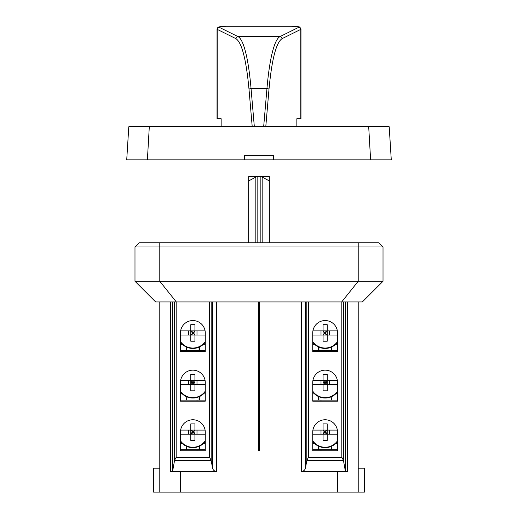 <?xml version="1.0" encoding="UTF-8"?>
<svg xmlns="http://www.w3.org/2000/svg" width="518" height="518" viewBox="0 0 518 518"><rect width="100%" height="100%" fill="white"/><g stroke="black" fill="none" stroke-linecap="round" stroke-linejoin="round"><path stroke-width="0.78" d="M368.699 126.774L149.301 126.774L147.39 159.842L244.535 159.842L244.535 155.704L273.465 155.704L273.465 159.842L391.278 159.842L389.206 126.774L368.699 126.774L370.61 159.842M147.39 159.842L126.722 159.842L128.794 126.774L149.301 126.774M244.535 159.842L273.465 159.842M226.644 26.276L291.356 26.276A2.066 0.55 91.4 0 0 291.304 26.282L226.696 26.282A2.066 0.55 88.6 0 0 226.651 26.276A2.066 0.55 88.6 0 1 226.651 26.276C221.788 26.437 219.075 26.722 218.512 27.137C217.748 27.402 217.256 28.095 217.036 29.215L217.217 29.371A2.066 2.027 -63.6 0 1 219.256 27.312L238.034 36.629C243.816 39.53 248.562 59.661 251.049 88.513L254.338 126.774M226.696 26.282C221.212 26.457 218.732 26.8 219.256 27.312M291.356 26.276C300.926 27.098 299.223 26.036 300.971 29.209L300.783 29.371A2.066 2.027 -116.4 0 0 298.744 27.312C299.268 26.8 296.788 26.457 291.304 26.282M217.036 29.215L217.029 118.713L221.154 118.713L221.154 126.774M263.662 126.774L266.951 88.513C269.438 59.661 274.184 39.53 279.966 36.629L238.034 36.629A2.066 2.027 -63.6 0 0 236.001 38.688C241.893 42.741 246.231 59.648 249.016 89.42A2.066 0.906 -4.9 0 1 251.049 88.513L266.951 88.513A2.066 0.906 -175.1 0 1 268.984 89.42C271.769 59.648 276.107 42.741 281.999 38.688A2.066 2.027 -116.4 0 0 279.966 36.629L298.744 27.312M296.846 126.774L296.846 118.713L300.971 118.713L300.971 29.209M159.79 468.207L153.587 468.207L153.587 492.1L159.79 492.1L159.79 301.949M358.21 468.207L364.413 468.207L364.413 492.1L358.21 492.1L358.21 301.949M347.423 301.949L347.423 471.432L301.418 471.432L301.418 301.949L259.414 301.949L259.414 450.764L258.586 450.764L258.586 301.949L155.659 301.949L134.984 281.28L383.016 281.28L383.016 246.969L134.984 246.969L139.122 242.832L378.878 242.832L383.016 246.969M301.418 471.432C303.593 471.27 304.953 470.13 305.484 468.013L306.863 460.243L308.456 457.316L308.456 301.949L301.418 301.949M337.542 450.764L312.736 450.764L312.736 432.161A12.4 12.4 0 0 1 325.142 419.761A12.4 12.4 0 0 1 337.542 432.161L337.542 450.764L312.736 450.764M345.415 471.432L343.415 460.243L341.822 457.316L341.822 301.949L308.456 301.949M383.016 281.28L362.341 301.949L341.822 301.949M337.542 351.554L337.542 332.951A12.4 12.4 0 0 0 325.142 320.551A12.4 12.4 0 0 0 312.736 332.951L312.736 351.554L337.542 351.554L312.736 351.554M337.542 401.159L337.542 382.556A12.4 12.4 0 0 0 325.142 370.156A12.4 12.4 0 0 0 312.736 382.556L312.736 401.159L337.542 401.159L312.736 401.159M205.264 450.764L180.458 450.764L205.264 450.764L205.264 432.161A12.4 12.4 0 0 0 192.858 419.761A12.4 12.4 0 0 0 180.458 432.161L180.458 450.764M358.21 492.1L180.458 492.1L180.458 471.432L172.585 471.432L174.585 460.243L176.178 457.316L176.178 301.949M172.585 471.432L170.577 471.432L170.577 301.949M180.458 492.1L159.79 492.1M176.178 457.316L209.544 457.316L211.137 460.243L212.516 468.013L212.516 301.949M180.458 471.432L216.582 471.432C214.407 471.27 213.047 470.13 212.516 468.013M205.264 351.554L180.458 351.554L180.458 332.951A12.4 12.4 0 0 1 192.858 320.551A12.4 12.4 0 0 1 205.264 332.951L205.264 351.554L180.458 351.554M205.264 401.159L180.458 401.159L180.458 382.556A12.4 12.4 0 0 1 192.858 370.156A12.4 12.4 0 0 1 205.264 382.556L205.264 401.159L180.458 401.159M325.142 384.621L325.142 382.556L323.07 384.621L323.07 380.49L327.208 380.49L327.208 374.287L323.07 374.287L323.07 380.49L325.142 382.556L327.208 380.49L327.208 384.621L325.142 382.556L325.142 380.49M323.07 432.161L325.142 432.161L323.07 434.226L323.07 430.095L327.208 430.095L327.208 423.892L323.07 423.892L323.07 430.095L325.142 432.161L327.208 430.095L327.208 434.226L325.142 432.161L325.142 430.095M325.142 335.016L325.142 332.951L323.07 335.016L323.07 330.885L327.208 330.885L327.208 324.682L323.07 324.682L323.07 330.885L325.142 332.951L327.208 330.885L327.208 335.016L325.142 332.951L325.142 330.885M323.07 382.556L327.208 382.556M190.792 382.556L192.858 382.556L190.792 384.621L194.93 384.621L192.858 382.556L194.93 382.556M190.792 380.49L192.858 382.556L194.93 380.49L194.93 390.825L190.792 390.825L190.792 380.49L194.93 380.49L194.93 374.287L190.792 374.287L190.792 380.49L180.633 380.49M192.858 384.621L192.858 380.49M192.858 335.016L192.858 332.951L190.792 335.016L190.792 330.885L194.93 330.885L194.93 324.682L190.792 324.682L190.792 330.885L192.858 332.951L194.93 330.885L194.93 335.016L192.858 332.951L192.858 330.885M192.858 434.226L192.858 432.161L194.93 430.095L194.93 423.892L190.792 423.892L190.792 430.095L192.858 432.161L192.858 430.095M323.07 332.951L327.208 332.951M190.792 332.951L194.93 332.951M325.142 434.226L325.142 432.161L327.208 432.161M323.07 384.621L327.208 384.621L327.208 390.825L323.07 390.825L323.07 384.621L312.736 384.621M323.07 335.016L327.208 335.016L327.208 341.22L323.07 341.22L323.07 335.016L312.736 335.016M190.792 335.016L194.93 335.016L194.93 341.22L190.792 341.22L190.792 335.016L180.458 335.016M190.792 432.161L192.858 432.161L190.792 434.226L194.93 434.226L192.858 432.161L194.93 432.161M190.792 430.095L194.93 430.095L194.93 440.43L190.792 440.43L190.792 430.095L180.633 430.095M337.542 400.123L331.339 400.123L331.339 398.057L331.339 400.123L312.736 400.123M337.542 449.728L312.736 449.728M331.339 447.662L331.339 449.728L331.339 447.662M323.07 434.226L327.208 434.226L327.208 440.43L323.07 440.43L323.07 434.226L312.736 434.226M337.542 350.518L312.736 350.518M321.005 384.621L321.005 380.49M329.273 380.49L329.273 384.621M188.727 384.621L188.727 380.49M196.995 380.49L196.995 384.621M205.264 400.123L180.458 400.123M205.264 449.728L180.458 449.728M186.661 447.662L186.661 449.728L186.661 447.662M321.005 335.016L321.005 330.885M329.273 330.885L329.273 335.016M188.727 335.016L188.727 330.885M196.995 330.885L196.995 335.016M205.264 350.518L180.458 350.518M186.661 348.452L186.661 350.518L186.661 348.452M337.367 380.49L327.208 380.49M323.07 380.49L312.911 380.49M318.939 398.057L318.939 400.123M314.601 393.926L312.736 393.926M331.753 400.123L331.753 396.574M318.525 396.574L318.525 400.123M318.939 447.662L318.939 449.728M314.601 443.531L312.736 443.531M318.525 446.179L318.525 449.728M331.753 449.728L331.753 446.179M321.005 434.226L321.005 430.095M329.273 430.095L329.273 434.226M327.208 384.621L337.542 384.621M323.07 430.095L312.911 430.095M337.367 430.095L327.208 430.095M323.07 330.885L312.911 330.885M337.367 330.885L327.208 330.885M327.208 335.016L337.542 335.016M318.525 346.969L318.525 350.518M331.753 350.518L331.753 346.969M318.939 348.452L318.939 350.518M331.339 350.518L331.339 348.452M314.601 344.321L312.736 344.321M205.089 380.49L194.93 380.49M337.542 391.854A15.501 15.501 0 0 1 312.736 391.854M180.458 384.621L190.792 384.621M205.264 391.854A15.501 15.501 0 0 1 180.458 391.854M194.93 384.621L205.264 384.621M186.661 398.057L186.661 400.123M199.061 400.123L199.061 398.057M205.264 393.926L203.399 393.926M199.475 400.123L199.475 396.574M186.247 396.574L186.247 400.123M205.089 330.885L194.93 330.885M190.792 330.885L180.633 330.885M194.93 335.016L205.264 335.016M188.727 434.226L188.727 430.095M205.089 430.095L194.93 430.095M196.995 430.095L196.995 434.226M199.061 449.728L199.061 447.662M205.264 443.531L203.399 443.531M199.475 449.728L199.475 446.179M186.247 446.179L186.247 449.728M337.542 342.249A15.501 15.501 0 0 1 312.736 342.249M205.264 342.249A15.501 15.501 0 0 1 180.458 342.249M199.061 350.518L199.061 348.452M205.264 344.321L203.399 344.321M199.475 350.518L199.475 346.969M186.247 346.969L186.247 350.518M337.542 393.926L335.677 393.926M337.542 443.531L335.677 443.531M327.208 434.226L337.542 434.226M337.542 441.459A15.501 15.501 0 0 1 312.736 441.459M337.542 344.321L335.677 344.321M259.414 301.949L258.586 301.949M182.323 393.926L180.458 393.926M194.93 434.226L205.264 434.226M180.458 434.226L190.792 434.226M205.264 441.459A15.501 15.501 0 0 1 180.458 441.459M182.323 443.531L180.458 443.531M182.323 344.321L180.458 344.321M134.984 246.969L134.984 281.28M341.673 301.949L358.21 281.28L358.21 242.832M176.327 301.949L159.79 281.28L159.79 242.832M248.666 242.832L248.666 176.638L269.334 176.638L269.334 242.832M256.216 176.638A107.796 76.224 90 0 0 255.834 177.117L255.834 242.832M261.784 176.638A107.796 76.224 -90 0 1 262.166 177.117L262.166 242.832M248.666 180.918L255.834 177.117M262.166 177.117L269.334 180.918M236.001 38.688L217.217 29.371L217.217 118.713M281.999 38.688L300.783 29.371L300.783 118.713M249.016 89.42L252.227 126.774M265.773 126.774L268.984 89.42M305.484 468.013L305.484 301.949M306.831 460.398L306.831 301.949M343.447 460.398L343.447 301.949M341.822 457.316L308.456 457.316M343.415 460.243L306.863 460.243M174.553 460.398L174.553 301.949M172.675 471.03L172.675 301.949M321.005 449.728L321.005 450.764M196.995 449.728L196.995 450.764M337.542 492.1L337.542 471.432M211.169 460.398L211.169 301.949M211.137 460.243L174.585 460.243M209.544 457.316L209.544 301.949M216.582 471.432L216.582 301.949M345.325 471.03L345.325 301.949M337.542 391.148A15.087 15.087 0 0 1 312.736 391.148M337.542 341.543A15.087 15.087 0 0 1 312.736 341.543M205.264 391.148A15.087 15.087 0 0 1 180.458 391.148M205.264 341.543A15.087 15.087 0 0 1 180.458 341.543M337.542 440.753A15.087 15.087 0 0 1 312.736 440.753M205.264 440.753A15.087 15.087 0 0 1 180.458 440.753M321.005 400.123L321.005 401.159M321.005 350.518L321.005 351.554M196.995 400.123L196.995 401.159M196.995 350.518L196.995 351.554M260.172 176.638L260.172 242.832M257.828 176.638L257.828 242.832"/></g></svg>

